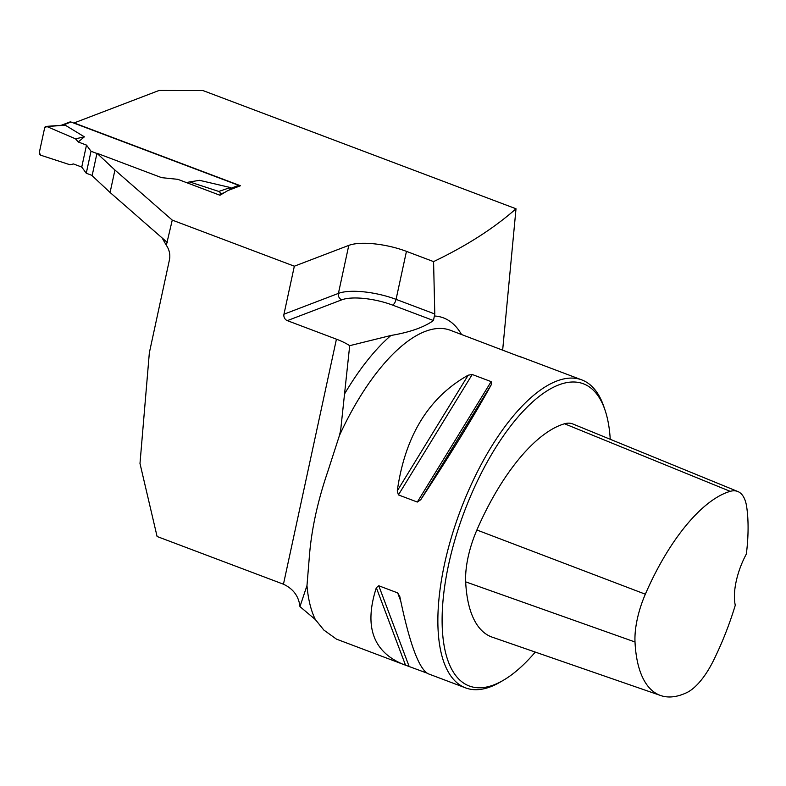 <?xml version="1.0" encoding="UTF-8"?>
<svg xmlns="http://www.w3.org/2000/svg" width="786" height="786" viewBox="0 0 786 786"><rect width="100%" height="100%" fill="white"/><g stroke="black" fill="none" stroke-linecap="round" stroke-linejoin="round"><path stroke-width="1.18" d="M344.828 393.491A173.745 71.221 -69.3 0 1 390.927 335.475L349.691 345.673L340.662 430.266L339.375 435.699A164.588 67.468 -69.3 0 1 425.255 331.397A164.588 67.468 -69.3 0 1 450.349 330.267L520.509 356.952M390.927 335.475C409.791 332.291 423.968 327.31 433.45 320.531L392.558 305.096A38.062 11.878 12.2 0 0 341.763 299.83L287.312 320.639L336.428 339.179A41.147 12.841 -167.8 0 1 349.691 345.673M502.667 350.016L516.009 208.771C494.08 228.166 466.609 245.782 433.577 261.61L434.786 313.987L433.45 320.531M516.009 208.771L202.945 90.557L159.096 90.459L74.11 122.94L240.457 185.751L227.861 190.566L219.972 195.252L177.842 179.336L161.621 177.656L96.973 153.25L114.933 170.031L172.262 220.109L166.327 245.311L162.132 237.952L167.408 242.56M433.577 261.61L406.45 251.363A43.21 13.48 12.2 0 0 348.788 245.389L294.337 266.199L172.262 220.109M299.957 606.605L315.353 619.555A164.588 67.468 -69.3 0 1 306.982 585.56L299.957 606.605C298.778 596.279 293.276 588.812 283.451 584.214A41.147 35.272 -110.9 0 0 283.304 584.155L157.092 536.504L139.987 463.494L149.35 352.757L169.432 259.852A16.457 14.109 -110.9 0 0 166.327 245.311M294.337 266.199L283.962 314.204A5.148 4.411 -110.9 0 0 287.312 320.639M306.982 585.56L309.34 556.852C311.374 530.049 317.524 501.625 327.772 471.59L339.375 435.699M610.241 439.286A161.503 66.201 110.7 0 0 605.132 410.42L604.002 407.05A164.588 67.468 110.7 0 0 581.837 379.913A164.588 67.468 110.7 0 0 556.743 381.043A164.588 67.468 110.7 0 0 451.439 537.162A164.588 67.468 110.7 0 0 465.558 687.878A164.588 67.468 110.7 0 0 500.122 682.16L503.197 680.371A161.503 66.201 110.7 0 0 535.286 652.085M336.447 639.126L323.871 630.077L315.353 619.555M581.837 379.913L519.133 356.235M426.818 673.052L402.845 664.199C372.829 651.565 363.997 626.059 376.337 587.702L378.764 585.767L397.677 592.899L399.809 596.564C409.437 643.223 418.899 668.955 428.193 673.769L465.558 687.878M491.132 381.623L491.653 384.049C474.773 414.792 451.135 453.345 420.746 499.719L417.317 502.048L398.414 494.905L397.274 490.857C405.055 435.945 428.694 397.392 468.181 375.187L472.229 374.49L491.132 381.623L417.317 502.048M735.283 605.23A150.038 61.505 -69.3 0 1 713.501 660.505A57.457 23.551 -69.3 0 1 686.689 692.663A150.038 61.505 -69.3 0 1 660.712 695.541A150.038 61.505 -69.3 0 1 635.009 641.985A57.457 23.551 -69.3 0 1 645.345 594.206A150.038 61.505 -69.3 0 1 730.214 491.348A57.457 23.551 -69.3 0 1 737.818 491.515A57.457 23.551 -69.3 0 1 746.7 506.96A150.038 61.505 -69.3 0 1 746.356 554.032A44.232 18.137 110.7 0 0 735.283 605.23M737.818 491.515L572.788 423.959A62.369 25.565 110.7 0 0 564.535 423.772A154.95 63.519 110.7 0 0 476.886 530A62.369 25.565 110.7 0 0 465.676 581.856A154.95 63.519 110.7 0 0 492.213 637.161L660.712 695.541M605.132 410.42A161.503 66.201 110.7 0 0 558.758 384.904A161.503 66.201 110.7 0 0 446.851 573.308A161.503 66.201 110.7 0 0 503.197 680.371M162.132 237.952L110.079 192.482L114.933 170.031M110.079 192.482L92.119 175.7L96.973 153.25M86.264 173.234L81.744 167.074L86.499 145.105L91.019 151.256L86.264 173.234L92.168 175.455M81.744 167.074L73.471 163.95L69.905 164.736L40.715 155.206A2.053 1.759 -110.9 0 1 39.3 152.602L44.674 127.764A2.053 1.759 69.1 0 1 46.914 126.546L75.505 138.827L78.217 141.981L84.377 136.843L65.267 125.19L62.634 125.21M239.602 186.076A2.053 1.759 -110.9 0 0 238.649 185.329L70.986 122.017A2.053 1.759 -110.9 0 0 69.846 122.007L61.259 125.288M86.499 145.105L78.217 141.981M91.019 151.256L96.914 153.486M224.354 192.649L220.237 194.054A2.053 1.759 -110.9 0 0 218.813 191.45L189.623 181.92L199.546 180.328L230.337 187.52L229.443 189.957M220.237 194.054L219.972 195.252M186.498 182.607L189.623 181.92M46.914 126.546L75.505 138.827L78.217 141.981L86.499 145.105L81.744 167.074L73.471 163.95L69.905 164.736L40.715 155.206L39.3 152.602L44.674 127.764L46.914 126.546L65.267 125.19M84.377 136.843L75.505 138.827M218.813 191.45L230.337 187.52M434.678 316.001A173.745 71.221 -69.3 0 1 461.51 334.482M283.451 584.214L336.428 339.179M406.45 251.363L396.065 299.368L434.786 313.987M348.788 245.389L338.412 293.394A43.21 13.48 -167.8 0 1 396.065 299.368A5.148 2.112 110.7 0 1 392.558 305.096M283.962 314.204L338.412 293.394A5.148 4.411 69.1 0 0 341.763 299.83M635.009 641.985L465.676 581.856M730.214 491.348L564.535 423.772M645.345 594.206L476.886 530M400.703 600.956L397.677 592.899M409.113 666.371L378.764 585.767M405.497 665.133L376.337 587.702M397.274 490.857L468.181 375.187M398.414 494.905L472.229 374.49M420.746 499.719L491.653 384.049M70.986 122.017L62.762 125.171M238.649 185.329L230.298 188.522M336.32 639.077L402.845 664.199M46.128 126.408L63.312 125.141"/></g></svg>
